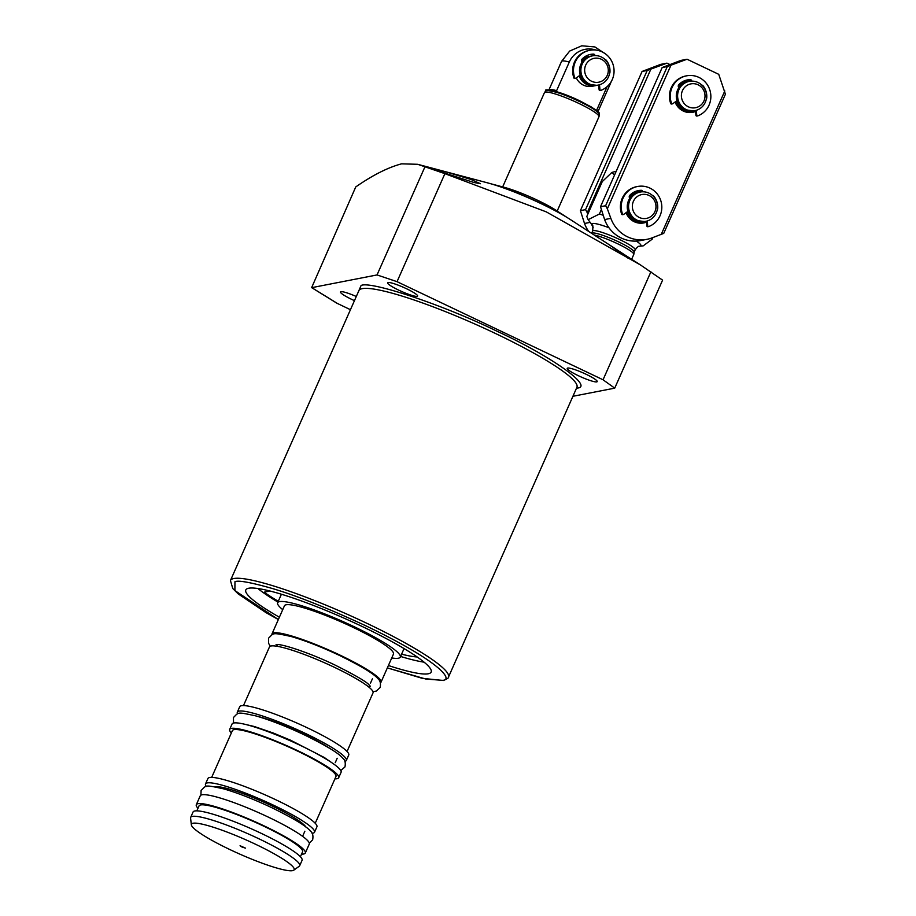 <?xml version="1.0" encoding="UTF-8"?>
<svg xmlns="http://www.w3.org/2000/svg" width="916" height="916" viewBox="0 0 916 916"><rect width="100%" height="100%" fill="white"/><g stroke="black" fill="none" stroke-linecap="round" stroke-linejoin="round"><path stroke-width="1.37" d="M358.5 291.517L361.11 285.483C370.511 280.536 444.81 305.555 497.136 331.294C551.89 356.553 595.308 387.594 576.611 388.121L576.53 388.132M406.441 288.7A16.396 2.267 23.9 0 1 417.616 296.086A16.396 2.267 23.9 0 1 398.815 290.189A16.396 2.267 23.9 0 1 387.64 282.804A16.396 2.267 23.9 0 1 406.441 288.7M586.022 374.232A16.396 2.267 23.9 0 1 597.209 381.617A16.396 2.267 23.9 0 1 578.408 375.72A16.396 2.267 23.9 0 1 567.222 368.335A16.396 2.267 23.9 0 1 586.022 374.232M354.458 300.643A16.396 2.267 23.9 0 1 351.687 299.36A16.396 2.267 23.9 0 1 340.512 291.975A16.396 2.267 23.9 0 1 356.301 296.498M279.391 617.212A101.355 14.003 23.9 0 1 245.82 589.95A101.355 14.003 23.9 0 1 248.683 588.244A101.355 14.003 23.9 0 1 353.175 622.273A101.355 14.003 23.9 0 1 431.15 672.069A101.355 14.003 23.9 0 1 428.276 673.775A101.355 14.003 23.9 0 1 388.395 665.52M572.924 396.285L614.728 388.144L662.589 280.136L640.65 265.067L546.291 211.871L444.901 173.662L417.707 164.296L401.574 163.838C388.04 167.422 372.766 175.105 355.763 186.921L311.646 287.624L336.802 303.162L350.45 309.7M448.393 172.597L471.042 179.49L480.453 183.715L473.996 182.513L435.776 170.239L426.02 166.746L448.393 172.597M417.169 656.967A93.672 12.95 23.9 0 1 401.586 654.173M278.292 601.297A93.672 12.95 23.9 0 1 264.151 592.171L268.995 591.221A10.855 1.5 -156.1 0 0 269.304 591.038A10.855 1.5 -156.1 0 0 269.304 590.854M282.735 609.655A67.074 9.274 23.9 0 1 277.64 602.751A67.074 9.274 23.9 0 1 279.54 601.629A67.074 9.274 23.9 0 1 348.687 624.151A67.074 9.274 23.9 0 1 400.281 657.104A67.074 9.274 23.9 0 1 398.38 658.226A67.074 9.274 23.9 0 1 391.75 657.963M631.651 259.262L633.78 254.453A23.85 3.298 -156.1 0 0 633.815 254.327A23.85 3.298 -156.1 0 0 617.521 243.713A23.85 3.298 -156.1 0 0 594.221 235M634.135 252.198A23.255 3.217 -156.1 0 0 634.17 252.083A23.255 3.217 -156.1 0 0 618.277 241.721A23.255 3.217 -156.1 0 0 591.679 233.248L591.622 233.328M608.945 227.74A26.827 3.71 23.9 0 0 592.629 223.504A26.827 3.71 23.9 0 0 592.24 225.096L588.141 219.68L599.385 214.012A40.247 5.565 23.9 0 1 602.488 215.054L602.739 214.47M588.141 219.68L586.812 216.451L602.27 181.574L611.877 172.448L614.522 175.105M616.193 171.338A26.827 3.71 -156.1 0 0 615.552 171.429L611.877 172.448M599.385 214.012L601.136 210.05M650.967 238.274A40.247 5.565 23.9 0 1 652.203 239.168L652.913 237.553M636.322 241.08A26.827 3.71 23.9 0 1 640.17 246.141A26.827 3.71 23.9 0 1 639.837 246.186L643.169 245.889L652.203 239.168M627.975 258.129C597.747 236.488 607.697 244.137 637.765 263.201L639.414 264.266M418.005 164.388L487.633 182.879A59.918 8.278 -156.1 0 1 570.279 219.496L609.621 244.996M257.9 588.519A101.355 14.003 -156.1 0 0 277.937 602.098M400.567 656.451A101.355 14.003 -156.1 0 0 424.085 662.165M614.728 388.144L603.049 379.785L650.91 271.777M603.049 379.785L397.04 281.67L444.901 173.662M397.04 281.67L377.037 274.937L424.898 166.93M377.037 274.937L311.772 287.647L337.592 303.574M566.351 217.046A57.536 7.946 -156.1 0 0 540.314 203.134A57.536 7.946 -156.1 0 0 492.087 184.139M567.279 217.607L555.737 210.13A37.258 5.152 -156.1 0 0 537.326 200.157A37.258 5.152 -156.1 0 0 504.338 187.356L491.045 183.83M557.18 211.069L598.972 116.744A29.804 4.122 -156.1 0 0 599.018 116.595A29.804 4.122 -156.1 0 0 578.66 103.325A29.804 4.122 -156.1 0 0 544.551 92.459A29.804 4.122 -156.1 0 0 544.47 92.596L502.666 186.921M579.164 75.868A14.908 14.484 -101 0 0 595.652 85.6L596.27 85.463A14.908 14.484 -101 0 1 595.652 85.6L592.251 86.264A14.908 14.484 -101 0 1 576.336 77.917M569.294 62.059L556.619 90.661A26.827 3.71 23.9 0 0 548.913 89.951L561.554 61.406A26.827 3.71 23.9 0 1 569.294 62.059A22.694 22.053 79 0 1 596.087 50.094M610.594 82.623A26.827 3.71 -156.1 0 1 610.606 83.15L597.965 111.683A26.827 3.71 23.9 0 0 596.831 109.817L607.102 86.642M582.954 58.223A14.908 14.484 -101 0 1 586.561 56.998L589.95 56.345A14.908 14.484 -101 0 1 590.58 56.231L589.95 56.345A14.908 14.484 -101 0 0 581.614 61.383M601.343 56.975A14.908 14.484 -101 0 1 598.217 85.096A14.908 14.484 -101 0 1 582.164 64.177A14.908 14.484 -101 0 1 601.343 56.975M607.239 75.387A12.148 11.805 -101 0 1 591.599 81.261A12.148 11.805 -101 0 1 585.702 65.128A12.148 11.805 -101 0 1 601.343 59.254A12.148 11.805 -101 0 1 607.239 75.387M698.072 82.52A14.908 14.484 -101 0 1 694.946 110.641A14.908 14.484 -101 0 1 677.691 94.165A14.908 14.484 -101 0 1 698.072 82.52M698.084 84.799A12.148 11.805 -101 0 1 703.969 100.92A12.148 11.805 -101 0 1 688.328 106.794A12.148 11.805 -101 0 1 682.443 90.673A12.148 11.805 -101 0 1 698.084 84.799M676.512 100.989L683.931 109.439L685.42 110.046M649.032 193.184A14.908 14.484 -101 0 1 645.906 221.306A14.908 14.484 -101 0 1 628.651 204.829A14.908 14.484 -101 0 1 649.032 193.184M649.043 195.463A12.148 11.805 -101 0 1 654.929 211.585A12.148 11.805 -101 0 1 639.288 217.47A12.148 11.805 -101 0 1 633.403 201.337A12.148 11.805 -101 0 1 649.043 195.463M627.471 211.665L634.891 220.103L636.38 220.71M675.905 101.436A14.908 14.484 -101 0 0 692.382 111.145L693 111.008A14.908 14.484 -101 0 1 692.382 111.145L692.313 111.157A14.908 14.484 -101 0 1 675.848 101.481M626.865 212.1A14.908 14.484 -101 0 0 643.341 221.809L643.959 221.672A14.908 14.484 -101 0 1 643.341 221.809L643.272 221.821A14.908 14.484 -101 0 1 626.807 212.146M695.553 111.466A16.099 15.641 -101 0 1 675.103 102.019M646.513 222.13A16.099 15.641 -101 0 1 626.063 212.684M646.971 239.328A32.804 31.865 -101 0 0 651.94 237.92L663.734 233.397L725.415 94.222L718.739 74.322L687.046 59.231L680.817 60.445L662.176 67.544L600.507 206.718L604.606 219.565A32.804 31.865 79 0 0 640.731 240.542L646.971 239.328A32.804 31.865 -101 0 1 610.846 218.351L604.606 219.565M687.046 59.231L667.306 66.547L662.176 67.544M667.306 66.547L605.636 205.722L600.507 206.718M670.936 65.288L607.342 208.779L610.846 218.351M661.226 234.439L724.808 90.947M678.481 85.165A16.099 15.641 -101 0 1 690.618 80.425M629.441 195.841A16.099 15.641 -101 0 1 641.578 191.089M605.636 205.722L607.342 208.779M678.378 86.814A14.908 14.484 -101 0 1 686.611 81.89L686.679 81.879A14.908 14.484 -101 0 1 687.309 81.776L686.679 81.879A14.908 14.484 -101 0 0 678.39 86.86M629.338 197.478A14.908 14.484 -101 0 1 637.57 192.566L637.639 192.543A14.908 14.484 -101 0 1 638.269 192.44L637.639 192.543A14.908 14.484 -101 0 0 629.349 197.524M669.894 64.544L666.951 63.147L660.711 64.36L642.082 71.459L580.412 210.634L584.511 223.481A32.804 31.865 79 0 0 588.69 231.416M666.951 63.147L647.211 70.463L642.082 71.459M593.144 227.431A32.804 31.865 -101 0 1 591.473 224.088M647.211 70.463L585.542 209.638L580.412 210.634M650.841 69.204L587.248 212.695L587.809 214.207M585.542 209.638L587.248 212.695M676.958 100.668L672.768 103.714A0.836 0.813 -101 0 1 671.531 103.313A20.862 20.278 -101 0 1 686.576 75.822A20.862 20.278 -101 0 1 710.06 90.718A20.862 20.278 -101 0 1 697.855 115.851A0.836 0.813 -101 0 1 696.755 115.141L696.286 110.309M695.462 110.527L695.92 115.302A0.836 0.813 79 0 0 697.019 116.011M686.576 75.822L685.752 75.994A20.862 20.278 79 0 0 670.695 103.474A0.836 0.813 79 0 0 671.623 104.012L672.447 103.852M691.695 81.123A1.431 1.385 79 0 0 690.286 79.635A16.694 16.213 79 0 0 678.848 84.65A2.141 2.084 79 0 0 678.87 87.638M706.316 99.054A2.141 2.084 79 0 0 706.74 97.932A16.694 16.213 79 0 0 702.961 85.669A1.431 1.385 79 0 0 701.896 85.154M690.87 81.158A1.431 1.385 79 0 0 689.45 79.795A16.694 16.213 79 0 0 686.966 80.013M560.638 63.479A20.862 20.278 79 0 0 559.287 66.525M580.217 75.101L575.958 78.181A0.836 0.813 -101 0 1 574.733 77.78A20.862 20.278 -101 0 1 589.778 50.3A20.862 20.278 -101 0 1 613.262 65.185A20.862 20.278 -101 0 1 601.056 90.318A0.836 0.813 -101 0 1 599.957 89.608L599.488 84.787M598.663 85.005L599.121 89.768A0.836 0.813 79 0 0 600.22 90.478M589.778 50.3L588.954 50.46A20.862 20.278 79 0 0 573.897 77.94A0.836 0.813 79 0 0 574.813 78.478L575.649 78.318M594.896 55.59A1.431 1.385 79 0 0 593.488 54.101A16.694 16.213 79 0 0 582.038 59.116A2.141 2.084 79 0 0 582.107 62.139M609.609 73.394A2.141 2.084 79 0 0 609.942 72.41A16.694 16.213 79 0 0 606.163 60.147A1.431 1.385 79 0 0 605.19 59.632M594.06 55.624A1.431 1.385 79 0 0 592.652 54.273A16.694 16.213 79 0 0 590.167 54.479M627.918 211.333L623.727 214.378A0.836 0.813 -101 0 1 622.491 213.978A20.862 20.278 -101 0 1 637.536 186.498A20.862 20.278 -101 0 1 661.02 201.383A20.862 20.278 -101 0 1 648.814 226.515A0.836 0.813 -101 0 1 647.715 225.805L647.246 220.974M646.421 221.191L646.879 225.966A0.836 0.813 79 0 0 647.978 226.676M637.536 186.498L636.712 186.658A20.862 20.278 79 0 0 621.655 214.138A0.836 0.813 79 0 0 622.582 214.676L623.407 214.516M642.654 191.787A1.431 1.385 79 0 0 641.246 190.299A16.694 16.213 79 0 0 629.807 195.314A2.141 2.084 79 0 0 629.83 198.303M657.276 209.718A2.141 2.084 79 0 0 657.699 208.596A16.694 16.213 79 0 0 653.921 196.333A1.431 1.385 79 0 0 652.856 195.818M641.83 191.833A1.431 1.385 79 0 0 640.41 190.459A16.694 16.213 79 0 0 637.925 190.677M347.05 751.475L373.041 692.828A56.643 7.832 -156.1 0 0 334.42 667.317A56.643 7.832 -156.1 0 0 269.476 646.925L243.484 705.583M346.34 760.429L348.733 755.036A59.62 8.244 -156.1 0 0 308.085 728.174A59.62 8.244 -156.1 0 0 239.717 706.728L237.324 712.121A59.62 8.244 23.9 0 1 305.692 733.579A59.62 8.244 23.9 0 1 346.34 760.429A59.62 8.244 23.9 0 1 344.885 761.379M237.599 713.839A59.62 8.244 23.9 0 1 237.324 712.121M330.424 748.819A50.38 6.962 -156.1 0 0 303.551 733.991A50.38 6.962 -156.1 0 0 256.617 716.117M381.033 682.157L393.468 654.081A59.62 8.244 -156.1 0 0 352.82 627.231A59.62 8.244 -156.1 0 0 284.452 605.774L272.018 633.849A59.62 8.244 23.9 0 1 340.386 655.306A59.62 8.244 23.9 0 1 381.033 682.157A59.62 8.244 23.9 0 1 380.38 682.809M271.96 634.765A59.62 8.244 23.9 0 1 272.018 633.849M338.691 777.707L341.084 772.303A59.62 8.244 -156.1 0 0 300.437 745.452A59.62 8.244 -156.1 0 0 232.069 723.995L229.676 729.399A59.62 8.244 23.9 0 1 298.043 750.857A59.62 8.244 23.9 0 1 338.691 777.707A59.62 8.244 23.9 0 1 334.924 778.852M231.359 732.96A59.62 8.244 23.9 0 1 229.676 729.399M315.23 823.266L335.966 776.493A56.643 7.832 -156.1 0 0 297.345 750.983A56.643 7.832 -156.1 0 0 232.401 730.602L211.676 777.375M314.52 832.232L316.913 826.827A59.62 8.244 -156.1 0 0 276.266 799.977A59.62 8.244 -156.1 0 0 207.909 778.52L205.516 783.924A59.62 8.244 23.9 0 1 273.873 805.37A59.62 8.244 23.9 0 1 314.52 832.232A59.62 8.244 23.9 0 1 312.07 833.331M206.34 786.478A59.62 8.244 23.9 0 1 205.516 783.924M305.841 827.011A50.38 6.962 -156.1 0 0 271.731 805.794A50.38 6.962 -156.1 0 0 215.214 786.855M305.314 853.014L309.265 844.105A59.62 8.244 -156.1 0 0 268.617 817.255A59.62 8.244 -156.1 0 0 200.249 795.798L196.299 804.706A59.62 8.244 23.9 0 1 264.667 826.163A59.62 8.244 23.9 0 1 305.314 853.014A59.62 8.244 23.9 0 1 301.547 854.159M197.982 808.267A59.62 8.244 23.9 0 1 196.299 804.706M300.402 856.735L302.589 851.8A56.643 7.832 -156.1 0 0 263.98 826.289A56.643 7.832 -156.1 0 0 199.024 805.908L196.837 810.843M299.692 865.7L302.085 860.296A59.62 8.244 -156.1 0 0 261.438 833.446A59.62 8.244 -156.1 0 0 193.07 811.988L190.677 817.393A59.62 8.244 23.9 0 1 259.045 838.85A59.62 8.244 23.9 0 1 299.692 865.7A59.62 8.244 23.9 0 1 299.246 866.227L293.738 870.2A56.174 7.763 23.9 0 1 229.733 849.487A56.174 7.763 23.9 0 1 191.352 824.824A56.174 7.763 23.9 0 1 255.85 844.403A56.174 7.763 23.9 0 1 293.738 870.2M191.352 824.824L190.585 818.08A59.62 8.244 23.9 0 1 190.677 817.393M242.099 847.082L245.522 848.147L240.072 845.731L242.099 847.082M448.451 677.153L576.92 387.262A119.24 16.477 -156.1 0 0 485.182 328.672A119.24 16.477 -156.1 0 0 362.267 288.643A119.24 16.477 -156.1 0 0 358.889 290.647L230.431 580.538A119.24 16.477 23.9 0 1 233.798 578.534A119.24 16.477 23.9 0 1 356.725 618.563A119.24 16.477 23.9 0 1 448.451 677.153C449.115 677.611 447.443 678.722 443.424 680.496L422.356 678.355L387.353 667.89L425.745 679.008L442.016 680.313C454.118 680.748 441.901 662.291 365.644 625.72C327.756 608.11 296.532 595.663 271.96 588.393C250.629 582.347 238.297 580.126 234.954 581.706L234.897 590.58L278.349 619.548L265.903 612.575L238.08 593.808L232.767 588.53L230.431 580.538M639.734 246.198A26.827 3.71 23.9 0 0 639.837 246.186L639.482 246.244C638.612 245.946 637.181 247.148 635.166 249.85A23.255 3.217 -156.1 0 0 619.319 239.385A23.255 3.217 -156.1 0 0 593.316 230.626A23.255 3.217 -156.1 0 0 592.652 231.015L591.644 233.305M579.45 100.703L562.035 93.421L547.413 90.363M579.37 101.447A29.243 4.042 -156.1 0 0 545.902 90.787C542.948 88.898 554.97 88.967 579.485 100.703C605.739 114.282 597.816 113.275 599.35 114.477A29.243 4.042 -156.1 0 0 579.37 101.447M598.652 113.069L591.324 106.977L579.507 100.726M588.679 84.501L587.202 83.894L579.771 75.421M581.981 62.013L583.95 59.929M596.9 85.36L588.049 84.226A14.908 14.484 -101 0 1 591.198 56.094C577.71 57.891 575.431 79.154 588.049 84.226A14.908 14.484 -101 0 0 596.9 85.36L598.217 85.096M678.745 87.501L680.691 85.463M684.802 109.76A14.908 14.484 -101 0 1 687.927 81.638C674.439 83.425 672.161 104.699 684.779 109.76L693.63 110.893A14.908 14.484 -101 0 1 684.802 109.76M629.704 198.165L631.651 196.139M644.589 221.569L635.738 220.424A14.908 14.484 -101 0 1 638.887 192.303C625.399 194.1 623.12 215.363 635.738 220.424A14.908 14.484 -101 0 0 644.589 221.569L645.906 221.306M590.179 222.37L584.511 223.481M695.92 115.302L696.755 115.141M670.695 103.474L671.531 103.313M690.286 79.635L689.45 79.795M599.121 89.768L599.957 89.608M573.897 77.94L574.733 77.78M593.488 54.101L592.652 54.273M646.879 225.966L647.715 225.805M621.655 214.138L622.491 213.978M641.246 190.299L640.41 190.459M281.418 594.232L277.64 602.751M592.24 225.096C592.904 224.431 593.041 226.412 592.652 231.015M634.158 252.14L635.166 249.85M634.17 252.083L633.815 254.327M404.059 648.585L400.281 657.104M599.35 114.477L599.018 116.595M545.902 90.787L544.551 92.459M610.606 83.15L611.247 81.581M605.911 54.216L594.908 46.945L581.763 45.8L569.672 51.056L561.554 61.406M591.198 56.094L592.515 55.842M693.63 110.893L694.946 110.641M687.927 81.638L689.244 81.387M638.887 192.303L640.204 192.051M697.717 115.885L696.893 116.046M600.919 90.352L600.083 90.524M648.677 226.55L647.852 226.71M270.312 646.204L268.583 643.33L268.628 638.097C274.159 632.99 271.125 632.177 291.196 636.528C305.394 640.639 321.527 646.959 339.618 655.49C361.431 666.241 374.186 673.981 377.884 678.71C380.174 680.359 380.93 683.29 380.151 687.515L376.316 691.065L373.018 691.717M276.071 644.52C281.968 643.627 310.971 653.371 335.061 665.073C355.374 675.275 366.709 681.882 369.091 684.916L370.396 686.313M233.523 723.045L233.443 717.503C238.962 712.396 235.927 711.583 256.011 715.946C270.197 720.056 286.342 726.377 304.433 734.907C326.233 745.647 338.989 753.387 342.687 758.127C344.977 759.776 345.744 762.707 344.966 766.921L340.809 770.585M244.171 724.121L254.488 726.548L273.415 733.075L290.681 740.254L324.298 757.509L332.863 763.429M277.399 644.498L276.655 646.192M372.377 678.87L370.442 683.222M369.514 685.317L368.77 687.011M337.191 758.276L335.256 762.639M304.868 831.213L302.933 835.564M200.89 795.145L201.119 790.439C206.65 785.333 203.615 784.52 223.687 788.871C237.885 792.981 254.018 799.302 272.109 807.832C293.921 818.583 306.677 826.324 310.375 831.052C312.665 832.701 313.421 835.632 312.642 839.857L309.31 843.189"/></g></svg>
